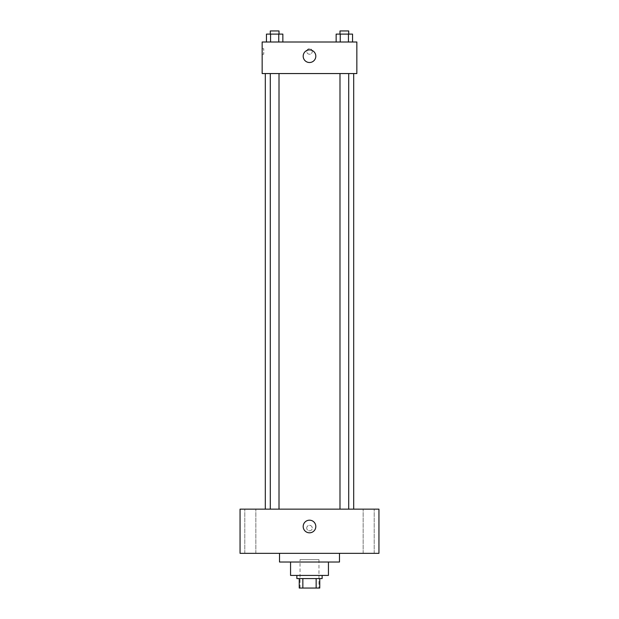 <?xml version="1.0" encoding="UTF-8"?>
<svg xmlns="http://www.w3.org/2000/svg" width="619" height="619" viewBox="0 0 619 619"><rect width="100%" height="100%" fill="white"/><g stroke="black" fill="none" stroke-linecap="round" stroke-linejoin="round"><path stroke-width="0.46" stroke-dasharray="3.1 2.32" d="M318.971 559.646L300.029 559.646L318.971 559.646L318.971 588.05L300.029 588.05L318.971 588.05M302.853 588.05L299.24 588.05L299.24 578.579L302.853 578.579L302.853 588.05L319.76 588.05M316.147 578.579L302.853 578.579L316.147 578.579L316.147 588.05M302.853 578.579L299.24 578.579M296.872 578.579L322.128 578.579M290.559 575.422L328.441 575.422M279.517 562.013L339.483 562.013M309.5 553.332L279.517 553.332L309.5 553.332M250.316 553.332L255.848 553.332L250.316 553.332M368.684 553.332L363.152 553.332L368.684 553.332M240.056 553.332L378.944 553.332L378.944 509.143L240.056 509.143L240.056 553.332M250.316 509.143L255.848 509.143L250.316 509.143M368.684 509.143L363.152 509.143L368.684 509.143M309.5 520.184A6.314 6.314 0 0 1 314.97 529.655A6.314 6.314 0 0 1 304.03 529.655A6.314 6.314 0 0 1 309.5 520.184M306.738 528.077A2.762 2.762 0 0 1 310.877 525.686A2.762 2.762 0 0 1 310.877 530.468A2.762 2.762 0 0 1 306.738 528.077A2.762 2.762 0 0 1 310.877 525.686A2.762 2.762 0 0 1 310.877 530.468A2.762 2.762 0 0 1 306.738 528.077M378.944 525.314L378.936 530.839L378.944 525.314M240.056 530.839L240.064 525.314L240.056 530.839M274.65 509.143L279.007 509.143L274.65 509.143M344.35 509.143L348.706 509.143L344.35 509.143M279.007 509.143L270.294 509.143L279.007 509.143L279.007 73.56L270.294 73.56L279.007 73.56M353.689 509.143L265.311 509.143L353.689 509.143M353.689 73.56L265.311 73.56L353.689 73.56M339.993 73.56L348.706 73.56L339.993 73.56L348.706 73.56L339.993 73.56L339.993 509.143M348.706 73.56L348.706 509.143M262.154 73.56L356.846 73.56L356.846 41.999L262.154 41.999L262.154 73.56M312.262 51.47A2.762 2.762 0 0 0 308.123 49.071A2.762 2.762 0 0 0 308.123 53.861A2.762 2.762 0 0 0 312.262 51.47A2.762 2.762 0 0 0 308.123 49.071A2.762 2.762 0 0 0 308.123 53.861A2.762 2.762 0 0 0 312.262 51.47M266.456 41.999L266.456 34.107L270.557 34.107L270.557 41.999L266.456 41.999L282.852 41.999L266.456 41.999L282.852 41.999L266.456 41.999L282.852 41.999L266.456 41.999L270.557 41.999L270.557 34.107L282.852 34.107L278.751 34.107L278.751 41.999L278.751 34.107L266.456 34.107L282.852 34.107L282.852 41.999M336.148 41.999L336.148 34.107L340.249 34.107L340.249 41.999L336.148 41.999L352.544 41.999L336.148 41.999L352.544 41.999L336.148 41.999L352.544 41.999L336.148 41.999L340.249 41.999L340.249 34.107L352.544 34.107L348.443 34.107L348.443 41.999L348.443 34.107L336.148 34.107L352.544 34.107L352.544 41.999M262.154 54.224L262.154 48.708L262.154 54.224L263.748 54.224L263.748 48.708L263.748 54.224M356.846 48.708L356.846 54.224L356.846 48.708M315.814 56.197A6.314 6.314 0 0 1 306.343 61.668A6.314 6.314 0 0 1 306.343 50.735A6.314 6.314 0 0 1 315.814 56.197M348.706 34.107L339.993 34.107L348.706 34.107L339.993 34.107L348.706 34.107L348.706 30.95L339.993 30.95L348.706 30.95L339.993 30.95L339.993 34.107M279.007 34.107L270.294 34.107L279.007 34.107L270.294 34.107L279.007 34.107L279.007 30.95L270.294 30.95L279.007 30.95L270.294 30.95L270.294 34.107M348.443 34.107L348.443 41.999M340.249 34.107L340.249 41.999M278.751 34.107L278.751 41.999M270.557 34.107L270.557 41.999M300.029 588.05L300.029 559.646M255.848 553.332L255.848 509.143L255.848 553.332M244.791 553.332L244.791 509.143L244.791 553.332M374.209 553.332L374.209 509.143L374.209 553.332M363.152 553.332L363.152 509.143L363.152 553.332M270.294 73.56L270.294 509.143M263.748 48.708L262.154 48.708"/><path stroke-width="0.93" d="M316.147 578.579L316.147 588.05L299.24 588.05L299.24 578.579M316.147 588.05L319.76 588.05L319.76 578.579L319.76 588.05M322.128 575.422L322.128 578.579L296.872 578.579L296.872 575.422M302.853 578.579L302.853 588.05M328.441 562.013L328.441 575.422L290.559 575.422L290.559 562.013M339.483 553.332L339.483 562.013L279.517 562.013L279.517 553.332M378.944 553.332L240.056 553.332L240.056 509.143L378.944 509.143L378.944 553.332M309.5 520.184A6.314 6.314 0 0 1 314.97 529.655A6.314 6.314 0 0 1 304.03 529.655A6.314 6.314 0 0 1 309.5 520.184M353.689 73.56L353.689 509.143M339.993 509.143L339.993 73.56M279.007 73.56L279.007 509.143M356.846 73.56L262.154 73.56L262.154 41.999L356.846 41.999L356.846 73.56M315.814 56.197A6.314 6.314 0 0 1 306.343 61.668A6.314 6.314 0 0 1 306.343 50.735A6.314 6.314 0 0 1 315.814 56.197M352.544 41.999L352.544 34.107L336.148 34.107L336.148 41.999M348.443 34.107L348.443 41.999M340.249 34.107L340.249 41.999M339.993 34.107L339.993 30.95L348.706 30.95L348.706 34.107M282.852 41.999L282.852 34.107L266.456 34.107L266.456 41.999M278.751 34.107L278.751 41.999M270.557 34.107L270.557 41.999M270.294 34.107L270.294 30.95L279.007 30.95L279.007 34.107M265.311 73.56L265.311 509.143M348.706 509.143L348.706 73.56M270.294 73.56L270.294 509.143"/></g></svg>

